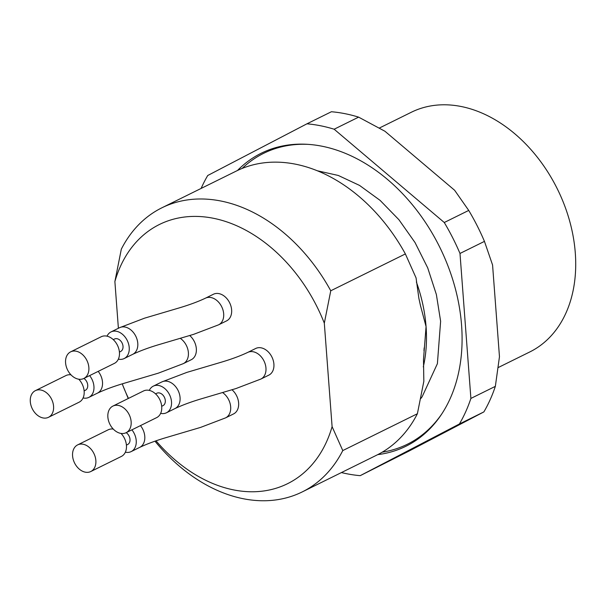 <?xml version="1.0" encoding="UTF-8"?>
<svg xmlns="http://www.w3.org/2000/svg" width="606" height="606" viewBox="0 0 606 606"><rect width="100%" height="100%" fill="white"/><g stroke="black" fill="none" stroke-linecap="round" stroke-linejoin="round"><path stroke-width="0.91" d="M483.876 411.906L409.005 451.076L360.199 475.665L459.416 423.98L483.876 411.906A185.178 134.252 -116.3 0 0 495.352 386.355L470.892 398.43L459.992 253.459A185.178 134.252 -116.3 0 0 444.266 222.508L334.148 129.222A185.178 134.252 -116.3 0 0 306.947 123.813L207.729 175.498A185.178 134.252 -116.3 0 0 201.116 188.436M459.992 253.459L484.452 241.385L492.572 264.996L499.465 356.707L495.352 386.355M334.148 129.222L358.616 117.14A185.178 134.252 -116.3 0 0 331.414 111.739L306.947 123.813M358.616 117.14L384.954 131.26L454.621 190.269L468.726 210.426L444.266 222.508M341.405 472.574A185.178 134.252 -116.3 0 0 360.199 475.665M484.452 241.385A185.178 134.252 -116.3 0 0 468.726 210.426M498.23 367.539L529.75 351.972A133.684 96.922 -116.3 0 0 569.557 220.69A133.684 96.922 -116.3 0 0 461.121 106.497A133.684 96.922 -116.3 0 0 411.383 112.231L379.364 128.04M459.416 423.98A185.178 134.252 -116.3 0 0 470.892 398.43M377.743 454.629A163.393 118.458 -116.3 0 0 441.085 414.981A163.393 118.458 -116.3 0 0 443.766 255.785A163.393 118.458 -116.3 0 0 322.028 146.22A163.393 118.458 -116.3 0 0 307.447 144.319A163.393 118.458 -116.3 0 0 237.469 170.498M242.142 168.43A162.241 117.625 63.7 0 1 308.522 144.387M441.676 414.087A162.241 117.625 63.7 0 1 382.227 452.167M42.988 417.935A14.855 10.772 -116.3 0 0 48.51 417.299A14.855 10.772 -116.3 0 0 51.593 399.21A14.855 10.772 -116.3 0 0 35.36 390.658A14.855 10.772 -116.3 0 0 30.3 401.664A14.855 10.772 -116.3 0 0 42.988 417.935M78.272 379.121A14.855 10.772 -116.3 0 0 83.795 378.485A14.855 10.772 -116.3 0 0 86.878 360.396A14.855 10.772 -116.3 0 0 70.644 351.851A14.855 10.772 -116.3 0 0 65.584 362.858A14.855 10.772 -116.3 0 0 78.272 379.121M120.556 433.351A14.855 10.772 -116.3 0 0 126.078 432.714A14.855 10.772 -116.3 0 0 129.161 414.625A14.855 10.772 -116.3 0 0 112.928 406.073A14.855 10.772 -116.3 0 0 107.868 417.079A14.855 10.772 -116.3 0 0 120.556 433.351M85.264 472.165A14.855 10.772 -116.3 0 0 90.794 471.529A14.855 10.772 -116.3 0 0 93.877 453.44A14.855 10.772 -116.3 0 0 77.644 444.887A14.855 10.772 -116.3 0 0 72.584 455.894A14.855 10.772 -116.3 0 0 85.264 472.165M48.51 417.299L79.091 402.202A14.855 10.772 -116.3 0 0 78.757 379.204M70.985 374.841A14.855 10.772 -116.3 0 0 65.94 375.561L35.36 390.658M83.795 378.485L114.375 363.388A14.855 10.772 -116.3 0 0 117.458 345.299A14.855 10.772 -116.3 0 0 101.225 336.747L70.644 351.851M126.078 432.714L156.659 417.617A14.855 10.772 -116.3 0 0 159.742 399.528A14.855 10.772 -116.3 0 0 143.508 390.976L112.928 406.073M90.794 471.529L121.374 456.432A14.855 10.772 -116.3 0 0 121.041 433.434M113.261 429.071A14.855 10.772 -116.3 0 0 108.224 429.79L77.644 444.887M83.908 378.432A6.931 5.022 63.7 0 1 87.688 384.742A6.931 5.022 63.7 0 1 85.37 390.264L84.12 390.885M113.269 339.64L114.519 339.019A6.931 5.022 63.7 0 1 122.094 343.011A6.931 5.022 63.7 0 1 120.655 351.45L119.412 352.071M155.553 393.862L156.802 393.249A6.931 5.022 63.7 0 1 164.377 397.241A6.931 5.022 63.7 0 1 162.938 405.679L161.696 406.3M126.184 432.661A6.931 5.022 63.7 0 1 129.972 438.971A6.931 5.022 63.7 0 1 127.654 444.493L126.404 445.107M83.075 397.953A14.855 10.772 -116.3 0 0 88.877 397.369A14.855 10.772 -116.3 0 0 89.62 375.614M118.367 359.138A14.855 10.772 -116.3 0 0 124.162 358.555A14.855 10.772 -116.3 0 0 127.245 340.474A14.855 10.772 -116.3 0 0 111.012 331.921A14.855 10.772 -116.3 0 0 107.027 336.171M160.643 413.368A14.855 10.772 -116.3 0 0 166.445 412.784A14.855 10.772 -116.3 0 0 169.529 394.703A14.855 10.772 -116.3 0 0 153.295 386.151A14.855 10.772 -116.3 0 0 149.311 390.4M125.359 452.182A14.855 10.772 -116.3 0 0 131.161 451.599A14.855 10.772 -116.3 0 0 131.903 429.836M189.731 335.55A14.855 10.772 63.7 0 1 196.336 348.692A14.855 10.772 63.7 0 1 191.276 359.706L183.33 363.63L158.317 373.167L125.094 383C114.276 386.158 105.058 389.537 97.437 393.142A14.855 10.772 -116.3 0 0 98.187 371.38M218.721 324.763A14.855 10.772 63.7 0 0 222.985 310.045A14.855 10.772 63.7 0 0 210.812 297.508A14.855 10.772 63.7 0 0 205.464 298.175L213.41 294.251A14.855 10.772 63.7 0 1 231.628 309.886A14.855 10.772 63.7 0 1 226.568 320.892L218.614 324.816L193.602 334.353L160.378 344.185C149.561 347.344 140.342 350.73 132.722 354.328A14.855 10.772 -116.3 0 0 137.176 339.852A14.855 10.772 -116.3 0 0 125.275 327.089A14.855 10.772 -116.3 0 0 119.571 327.695L111.012 331.921M261.004 378.992A14.855 10.772 63.7 0 0 265.269 364.274A14.855 10.772 63.7 0 0 253.096 351.738A14.855 10.772 63.7 0 0 247.748 352.404L255.694 348.48A14.855 10.772 63.7 0 1 273.904 364.115A14.855 10.772 63.7 0 1 268.852 375.122L260.898 379.045L235.885 388.582L202.662 398.415C191.844 401.573 182.626 404.959 175.005 408.558A14.855 10.772 -116.3 0 0 179.459 394.082A14.855 10.772 -116.3 0 0 167.559 381.318A14.855 10.772 -116.3 0 0 161.855 381.924L153.295 386.151M232.015 389.779A14.855 10.772 63.7 0 1 238.62 402.922A14.855 10.772 63.7 0 1 233.56 413.928L225.614 417.86L200.601 427.397L167.377 437.229C156.553 440.388 147.334 443.766 139.721 447.372A14.855 10.772 -116.3 0 0 140.463 425.609M155 441.198A158.446 114.867 -116.3 0 0 302.197 491.936L376.803 455.098A158.446 114.867 -116.3 0 0 417.39 413.739L423.836 381.341L423.488 359.623L426.063 326.589L420.541 305.803M302.197 491.936A158.446 114.867 -116.3 0 0 342.776 450.576L417.39 413.739M156.03 440.842A144.576 104.815 -116.3 0 0 332.096 426.632L342.776 450.576M122.564 383.772L122.662 385.007A144.576 104.815 -116.3 0 0 128.48 398.4M122.662 385.007L128.245 398.513M420.284 304.704L418.882 298.372L416.057 277.881L405.376 253.937L330.762 290.774L324.316 323.172L332.096 426.632M324.316 323.172A144.576 104.815 -116.3 0 0 213.274 218.251A144.576 104.815 -116.3 0 0 114.882 281.555L118.39 328.27M330.762 290.774A158.446 114.867 -116.3 0 0 161.908 207.79A158.446 114.867 -116.3 0 0 121.321 249.149L114.882 281.555M405.376 253.937A158.446 114.867 -116.3 0 0 236.522 170.953L161.908 207.79M180.315 338.353A14.855 10.772 63.7 0 1 188.299 351.76A14.855 10.772 63.7 0 1 183.466 363.555M222.599 392.582A14.855 10.772 63.7 0 1 230.591 406.012A14.855 10.772 63.7 0 1 225.72 417.807M423.299 366.918A133.684 96.922 -116.3 0 0 426.063 326.589A133.684 96.922 -116.3 0 0 416.375 281.987M317.423 170.794L338.284 175.46L359.54 185.413L380.098 200.374L398.907 219.705L415.034 242.551L427.715 267.882L436.373 294.531L440.623 321.263L437.396 363.668L422.102 396.847L420.715 398.627M88.877 397.369L97.437 393.142M124.162 358.555L132.722 354.328M166.445 412.784L175.005 408.558M131.161 451.599L139.721 447.372M205.464 298.175C197.844 301.78 188.625 305.159 177.808 308.325L144.584 318.158L119.571 327.695M247.748 352.404C240.127 356.01 230.909 359.388 220.092 362.555L186.868 372.387L161.855 381.924M423.973 350.738L424.162 347.897M419.958 303.295L420.685 306.53"/></g></svg>
